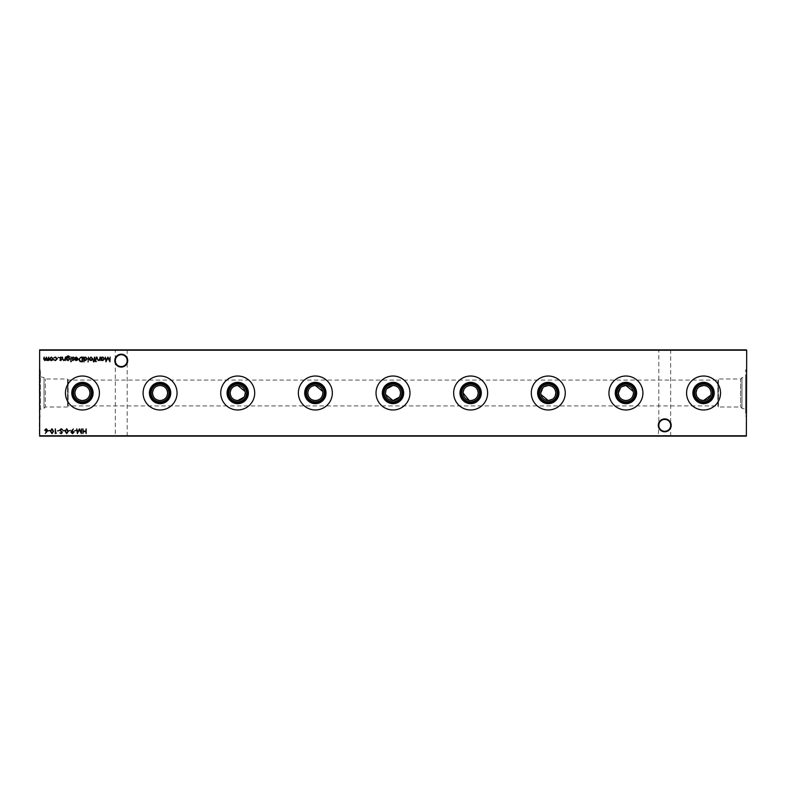 <?xml version="1.0" encoding="UTF-8"?>
<svg xmlns="http://www.w3.org/2000/svg" width="786" height="786" viewBox="0 0 786 786"><rect width="100%" height="100%" fill="white"/><g stroke="black" fill="none" stroke-linecap="round" stroke-linejoin="round"><path stroke-width="0.59" stroke-dasharray="3.93 2.95" d="M671.195 425.354A6.455 6.455 0 0 0 664.75 418.899A6.455 6.455 0 0 0 658.295 425.354A6.455 6.455 0 0 0 664.75 431.799A6.455 6.455 0 0 0 671.195 425.354M658.295 349.868L671.195 349.868L658.295 349.868L670.684 350.379L658.806 350.379L658.806 425.354A5.934 5.934 0 0 1 664.75 419.419A5.934 5.934 0 0 1 670.684 425.354C670.301 421.768 668.326 419.793 664.75 419.419C661.164 419.793 659.189 421.768 658.806 425.354C659.189 421.768 661.164 419.793 664.75 419.419C668.326 419.793 670.301 421.768 670.684 425.354C670.301 428.93 668.326 430.905 664.75 431.288C661.164 430.905 659.189 428.93 658.806 425.354C659.189 428.93 661.164 430.905 664.75 431.288C668.326 430.905 670.301 428.93 670.684 425.354A5.934 5.934 0 0 1 664.75 431.288A5.934 5.934 0 0 1 658.806 425.354L658.295 436.132L671.195 436.132L658.295 436.132M127.705 360.646A6.455 6.455 0 0 0 121.25 354.201A6.455 6.455 0 0 0 114.805 360.646A6.455 6.455 0 0 0 121.25 367.101A6.455 6.455 0 0 0 127.705 360.646M114.805 349.868L127.705 349.868L114.805 349.868L127.194 350.379L115.316 350.379L115.316 360.646A5.934 5.934 0 0 1 121.25 354.712A5.934 5.934 0 0 1 127.194 360.646C126.811 357.07 124.836 355.095 121.25 354.712C117.674 355.095 115.699 357.07 115.316 360.646C115.699 357.07 117.674 355.095 121.25 354.712C124.836 355.095 126.811 357.07 127.194 360.646C126.811 364.232 124.836 366.207 121.25 366.581C117.674 366.207 115.699 364.232 115.316 360.646C115.699 364.232 117.674 366.207 121.25 366.581C124.836 366.207 126.811 364.232 127.194 360.646A5.934 5.934 0 0 1 121.25 366.581A5.934 5.934 0 0 1 115.316 360.646L115.316 435.621L114.805 436.132L127.705 436.132L114.805 436.132M127.705 349.868L127.194 350.379L127.194 435.621L115.316 435.621L127.705 436.132M671.195 349.868L670.684 350.379L670.684 435.621L658.806 435.621L671.195 436.132M703.568 401.882A8.882 8.882 0 0 1 694.677 393A8.882 8.882 0 0 1 703.568 384.118A8.882 8.882 0 0 1 712.45 393A8.882 8.882 0 0 1 703.568 401.882M699.353 386.741L698.243 387.665M697.752 388.205L696.622 390.072M696.622 395.938L697.32 397.225M699.363 399.259L700.64 399.946M703.568 409.978A16.978 16.978 0 0 1 686.581 393A16.978 16.978 0 0 1 703.568 376.022A16.978 16.978 0 0 1 720.546 393A16.978 16.978 0 0 1 703.568 409.978M625.921 401.882A8.882 8.882 0 0 1 617.039 393A8.882 8.882 0 0 1 625.921 384.118A8.882 8.882 0 0 1 634.813 393A8.882 8.882 0 0 1 625.921 401.882M621.716 386.741L620.596 387.665M625.921 409.978A16.978 16.978 0 0 1 608.944 393A16.978 16.978 0 0 1 625.921 376.022A16.978 16.978 0 0 1 642.909 393A16.978 16.978 0 0 1 625.921 409.978M548.284 401.882A8.882 8.882 0 0 1 539.393 393A8.882 8.882 0 0 1 548.284 384.118A8.882 8.882 0 0 1 557.166 393A8.882 8.882 0 0 1 548.284 401.882M544.069 386.741L542.959 387.665M540.739 393L540.896 394.503M548.284 409.978A16.978 16.978 0 0 1 531.297 393A16.978 16.978 0 0 1 548.284 376.022A16.978 16.978 0 0 1 565.262 393A16.978 16.978 0 0 1 548.284 409.978M470.637 401.882A8.882 8.882 0 0 1 461.755 393A8.882 8.882 0 0 1 470.637 384.118A8.882 8.882 0 0 1 479.529 393A8.882 8.882 0 0 1 470.637 401.882M469.134 400.388L470.637 400.536M470.637 409.978A16.978 16.978 0 0 1 453.66 393A16.978 16.978 0 0 1 470.637 376.022A16.978 16.978 0 0 1 487.625 393A16.978 16.978 0 0 1 470.637 409.978M393 401.882A8.882 8.882 0 0 1 384.118 393A8.882 8.882 0 0 1 393 384.118A8.882 8.882 0 0 1 401.882 393A8.882 8.882 0 0 1 393 401.882M386.751 388.785L386.054 390.072M385.464 393L385.612 394.503M393 409.978A16.978 16.978 0 0 1 376.022 393A16.978 16.978 0 0 1 393 376.022A16.978 16.978 0 0 1 409.978 393A16.978 16.978 0 0 1 393 409.978M315.363 401.882A8.882 8.882 0 0 1 306.471 393A8.882 8.882 0 0 1 315.363 384.118A8.882 8.882 0 0 1 324.245 393A8.882 8.882 0 0 1 315.363 401.882M315.363 409.978A16.978 16.978 0 0 1 298.375 393A16.978 16.978 0 0 1 315.363 376.022A16.978 16.978 0 0 1 332.34 393A16.978 16.978 0 0 1 315.363 409.978M237.716 401.882A8.882 8.882 0 0 1 228.834 393A8.882 8.882 0 0 1 237.716 384.118A8.882 8.882 0 0 1 246.608 393A8.882 8.882 0 0 1 237.716 401.882M237.716 409.978A16.978 16.978 0 0 1 220.738 393A16.978 16.978 0 0 1 237.716 376.022A16.978 16.978 0 0 1 254.703 393A16.978 16.978 0 0 1 237.716 409.978M160.079 401.882A8.882 8.882 0 0 1 151.187 393A8.882 8.882 0 0 1 160.079 384.118A8.882 8.882 0 0 1 168.961 393A8.882 8.882 0 0 1 160.079 401.882M160.079 409.978A16.978 16.978 0 0 1 143.091 393A16.978 16.978 0 0 1 160.079 376.022A16.978 16.978 0 0 1 177.056 393A16.978 16.978 0 0 1 160.079 409.978M82.432 401.882A8.882 8.882 0 0 1 73.55 393A8.882 8.882 0 0 1 82.432 384.118A8.882 8.882 0 0 1 91.323 393A8.882 8.882 0 0 1 82.432 401.882M82.432 409.978A16.978 16.978 0 0 1 65.454 393A16.978 16.978 0 0 1 82.432 376.022A16.978 16.978 0 0 1 99.419 393A16.978 16.978 0 0 1 82.432 409.978M40.371 409.3L40.371 369.901L40.371 409.3L44.036 408.317L44.036 377.683L44.036 408.317L45.352 407.01L45.352 378.99L45.352 407.01L67.527 407.01L67.527 378.99L67.527 407.01L68.146 405.94L68.146 380.06L68.146 405.94L717.854 405.94L717.854 380.06L717.854 405.94L718.473 407.01L718.473 378.99L718.473 407.01L740.648 407.01L741.964 408.317L745.629 409.3L745.629 376.7L745.629 409.3M40.371 376.7L44.036 377.683L45.352 378.99L67.527 378.99L68.146 380.06L717.854 380.06L718.473 378.99L740.648 378.99L740.648 407.01L740.648 378.99L741.964 377.683L741.964 408.317L741.964 377.683L745.629 376.7M746.7 416.099L746.7 369.901L746.7 416.099L745.629 416.099L745.629 369.901L745.629 416.099M746.7 369.901L745.629 369.901M245.261 393L245.104 391.497M322.899 393L322.751 391.497M633.467 393L633.31 391.497M39.3 393L39.3 369.901L39.3 393M39.644 436.132L746.356 436.132L746.7 350.212L39.644 349.868L746.356 350.212L746.356 435.788L39.644 435.788L39.644 350.212L39.3 435.788M710.77 395.23L710.957 394.503M552.499 399.249L553.609 398.335M554.533 397.215L555.23 395.928M399.249 397.215L399.946 395.928M243.965 397.215L244.662 395.928M86.146 428.891L86.146 433.558L85.733 431.642L83.336 431.642L82.913 433.558L82.913 428.891L83.336 431.16L85.733 431.16L86.146 428.891M48.781 357.109L48.781 360.528L48.359 359.929L47.18 360.587L46.089 359.762L44.841 360.587L43.682 358.966L44.104 357.109L44.91 360.165L46.443 357.109L47.258 360.165L48.781 357.109M96.344 361.599L95.568 361.599L96.344 361.599M100.058 357.109L100.058 360.528L99.635 359.909L98.338 360.587L97.061 358.858L97.061 357.109L97.533 359.497L98.417 360.165L99.576 359.261L100.058 357.109M101.433 360.528L101.021 357.109L101.433 357.699L102.828 357.05L104.617 358.829L102.819 360.587L101.433 359.9L101.433 360.528M102.819 357.473L101.433 358.809L102.809 360.165L104.194 358.829L102.819 357.473M110.119 357.109L109.922 361.786L107.937 357.954L105.953 361.786L105.334 357.109L106.198 360.479L107.888 357.109L109.676 360.479L110.119 357.109M47.042 431.543L45.323 433.43L46.561 431.534L44.694 430.197L46.148 428.763L47.563 430.188L47.042 431.543M46.128 429.244L45.107 430.178L46.168 431.101L47.15 430.178L46.128 429.244M49.96 430.443L48.162 430.925L49.96 430.443M51.994 428.763L53.556 431.219L51.994 433.675L50.383 431.219L51.994 428.763M50.805 431.219L51.984 433.204L53.143 431.219L51.984 429.244L50.805 431.219M56.435 433.086L55.295 433.558L55.295 428.891L55.718 433.086L56.435 433.086M59.314 430.443L57.516 430.925L59.314 430.443M61.18 428.763L62.605 429.785L61.18 429.244L60.267 430.04L62.3 432.585L61.151 433.675L59.913 432.89L61.2 433.204L61.888 432.605L59.844 430.03L61.18 428.763M64.698 430.443L62.9 430.925L64.698 430.443M66.731 428.763L68.294 431.219L66.731 433.675L65.12 431.219L66.731 428.763M65.543 431.219L66.722 433.204L67.881 431.219L66.722 429.244L65.543 431.219M70.455 430.443L68.657 430.925L70.455 430.443M71.585 430.875L73.363 428.999L72.066 430.905L73.982 432.251L72.499 433.675L71.054 432.241L71.585 430.875M72.518 433.204L73.57 432.271L72.479 431.347L71.467 432.271L72.518 433.204M76.203 430.443L74.405 430.925L76.203 430.443M81.528 428.891L81.341 433.558L79.347 429.726L77.362 433.558L76.743 428.891L77.608 432.251L79.396 428.891L81.086 432.261L81.528 428.891M96.167 357.109L95.745 360.528L96.167 357.109M93.799 361.963L93.288 361.442L94.065 360.528L93.347 360.106L94.065 360.106L94.487 357.109L94.968 360.528L93.799 361.963M92.345 360.017L91.038 360.587L89.742 360.027L89.28 358.809L91.038 357.05L92.807 358.809L92.345 360.017M91.038 357.473L89.692 358.809L91.038 360.165L92.394 358.809L91.038 357.473M88.494 357.109L88.081 361.904L88.494 357.109M84.063 361.904L83.64 357.109L84.063 357.699L85.458 357.05L87.236 358.829L85.448 360.587L84.063 359.87L84.063 361.904M85.448 357.473L84.063 358.809L85.438 360.165L86.824 358.829L85.448 357.473M81.115 357.109L82.569 357.109L82.569 361.786L80.143 361.619L78.728 359.389L81.115 357.109M81.823 361.305L82.147 357.591L80.27 357.709L79.15 359.389L80.378 361.177L81.823 361.305M76.35 357.473L74.719 357.994L76.291 357.05L78.011 358.809L77.618 359.949L76.281 360.587L74.906 359.919L74.542 358.73L77.598 358.73L76.35 357.473M77.549 359.153L74.955 359.153L76.262 360.165L77.549 359.153M72.96 360.587L72.086 360.106L73.403 359.713L72.017 358.043L73.019 357.05L74.002 357.512L72.44 358.023L73.815 359.693L72.96 360.587M71.428 361.599L70.642 361.599L71.428 361.599M71.241 357.109L70.828 360.528L71.241 357.109M66.81 359.929L66.515 356.765L68.117 355.793L69.866 356.873L68.166 356.215L66.81 357.768L68.176 357.109L69.925 358.829L68.166 360.587L66.81 359.929M68.156 357.532L66.81 358.838L68.127 360.165L69.502 358.819L68.156 357.532M65.434 357.109L65.434 360.528L65.012 359.909L63.715 360.587L62.438 358.858L62.438 357.109L62.909 359.497L63.784 360.165L64.943 359.261L65.434 357.109M60.738 360.587L59.864 360.106L61.18 359.713L59.805 358.043L60.797 357.05L61.78 357.512L60.217 358.023L61.603 359.693L60.738 360.587M58.901 357.443L58.125 357.443L58.901 357.443M55.433 360.587L53.87 359.791L55.462 360.165L56.926 358.829L55.462 357.473L53.87 357.836L55.472 357.05L57.349 358.789L55.433 360.587M52.682 360.017L51.385 360.587L50.088 360.027L49.616 358.809L51.385 357.05L53.153 358.809L52.682 360.017M51.385 357.473L50.039 358.809L51.385 360.165L52.731 358.809L51.385 357.473M39.3 369.901L40.371 369.901M39.3 416.099L40.371 416.099"/><path stroke-width="1.18" d="M658.295 425.354A6.455 6.455 0 0 1 664.75 418.899A6.455 6.455 0 0 1 671.195 425.354A6.455 6.455 0 0 1 664.75 431.799A6.455 6.455 0 0 1 658.295 425.354M670.684 425.354A5.934 5.934 0 0 0 664.75 419.419A5.934 5.934 0 0 0 658.806 425.354A5.934 5.934 0 0 0 664.75 431.288A5.934 5.934 0 0 0 670.684 425.354M114.805 360.646A6.455 6.455 0 0 1 121.25 354.201A6.455 6.455 0 0 1 127.705 360.646A6.455 6.455 0 0 1 121.25 367.101A6.455 6.455 0 0 1 114.805 360.646M127.194 360.646A5.934 5.934 0 0 0 121.25 354.712A5.934 5.934 0 0 0 115.316 360.646A5.934 5.934 0 0 0 121.25 366.581A5.934 5.934 0 0 0 127.194 360.646M703.568 403.66A10.66 10.66 0 0 1 692.898 393A10.66 10.66 0 0 1 703.568 382.34A10.66 10.66 0 0 1 714.228 393A10.66 10.66 0 0 1 703.568 403.66M703.568 402.884A9.884 9.884 0 0 1 693.684 393A9.884 9.884 0 0 1 703.568 383.116A9.884 9.884 0 0 1 713.452 393A9.884 9.884 0 0 1 703.568 402.884M703.568 401.882A8.882 8.882 0 0 1 694.677 393A8.882 8.882 0 0 1 703.568 384.118A8.882 8.882 0 0 1 712.45 393A8.882 8.882 0 0 1 703.568 401.882M700.64 399.946L703.568 400.536A7.536 7.536 0 0 1 696.023 393A7.536 7.536 0 0 1 703.568 385.464L699.353 386.741M698.243 387.665L697.752 388.205M696.622 390.072L696.023 393L696.622 395.938M697.32 397.225L699.363 399.259M703.568 409.978A16.978 16.978 0 0 1 686.581 393A16.978 16.978 0 0 1 703.568 376.022A16.978 16.978 0 0 1 720.546 393A16.978 16.978 0 0 1 703.568 409.978M625.921 403.66A10.66 10.66 0 0 1 615.261 393A10.66 10.66 0 0 1 625.921 382.34A10.66 10.66 0 0 1 636.591 393A10.66 10.66 0 0 1 625.921 403.66M625.921 402.884A9.884 9.884 0 0 1 616.037 393A9.884 9.884 0 0 1 625.921 383.116A9.884 9.884 0 0 1 635.805 393A9.884 9.884 0 0 1 625.921 402.884M625.921 401.882A8.882 8.882 0 0 1 617.039 393A8.882 8.882 0 0 1 625.921 384.118A8.882 8.882 0 0 1 634.813 393A8.882 8.882 0 0 1 625.921 401.882M620.596 387.665L618.385 393C618.828 397.598 621.343 400.113 625.921 400.536A7.536 7.536 0 0 1 618.385 393A7.536 7.536 0 0 1 625.921 385.464L621.716 386.741M625.921 409.978A16.978 16.978 0 0 1 608.944 393A16.978 16.978 0 0 1 625.921 376.022A16.978 16.978 0 0 1 642.909 393A16.978 16.978 0 0 1 625.921 409.978M548.284 403.66A10.66 10.66 0 0 1 537.614 393A10.66 10.66 0 0 1 548.284 382.34A10.66 10.66 0 0 1 558.944 393A10.66 10.66 0 0 1 548.284 403.66M548.284 402.884A9.884 9.884 0 0 1 538.4 393A9.884 9.884 0 0 1 548.284 383.116A9.884 9.884 0 0 1 558.168 393A9.884 9.884 0 0 1 548.284 402.884M548.284 401.882A8.882 8.882 0 0 1 539.393 393A8.882 8.882 0 0 1 548.284 384.118A8.882 8.882 0 0 1 557.166 393A8.882 8.882 0 0 1 548.284 401.882M540.896 394.503L548.284 400.536A7.536 7.536 0 0 1 540.739 393A7.536 7.536 0 0 1 548.284 385.464L544.069 386.741M542.959 387.665L540.739 393M548.284 409.978A16.978 16.978 0 0 1 531.297 393A16.978 16.978 0 0 1 548.284 376.022A16.978 16.978 0 0 1 565.262 393A16.978 16.978 0 0 1 548.284 409.978M470.637 403.66A10.66 10.66 0 0 1 459.977 393A10.66 10.66 0 0 1 470.637 382.34A10.66 10.66 0 0 1 481.307 393A10.66 10.66 0 0 1 470.637 403.66M470.637 402.884A9.884 9.884 0 0 1 460.753 393A9.884 9.884 0 0 1 470.637 383.116A9.884 9.884 0 0 1 480.531 393A9.884 9.884 0 0 1 470.637 402.884M470.637 401.882A8.882 8.882 0 0 1 461.755 393A8.882 8.882 0 0 1 470.637 384.118A8.882 8.882 0 0 1 479.529 393A8.882 8.882 0 0 1 470.637 401.882M470.637 400.536C475.235 400.103 477.741 397.598 478.183 393C477.741 388.402 475.225 385.887 470.637 385.464A7.536 7.536 0 0 1 478.183 393A7.536 7.536 0 0 1 470.637 400.536A7.536 7.536 0 0 1 463.101 393A7.536 7.536 0 0 1 470.637 385.464C466.059 385.887 463.544 388.402 463.101 393L469.134 400.388M470.637 409.978A16.978 16.978 0 0 1 453.66 393A16.978 16.978 0 0 1 470.637 376.022A16.978 16.978 0 0 1 487.625 393A16.978 16.978 0 0 1 470.637 409.978M393 403.66A10.66 10.66 0 0 1 382.34 393A10.66 10.66 0 0 1 393 382.34A10.66 10.66 0 0 1 403.66 393A10.66 10.66 0 0 1 393 403.66M393 402.884A9.884 9.884 0 0 1 383.116 393A9.884 9.884 0 0 1 393 383.116A9.884 9.884 0 0 1 402.884 393A9.884 9.884 0 0 1 393 402.884M393 401.882A8.882 8.882 0 0 1 384.118 393A8.882 8.882 0 0 1 393 384.118A8.882 8.882 0 0 1 401.882 393A8.882 8.882 0 0 1 393 401.882M385.612 394.503L393 400.536A7.536 7.536 0 0 1 385.464 393A7.536 7.536 0 0 1 393 385.464L386.751 388.785M386.054 390.072L385.464 393M393 409.978A16.978 16.978 0 0 1 376.022 393A16.978 16.978 0 0 1 393 376.022A16.978 16.978 0 0 1 409.978 393A16.978 16.978 0 0 1 393 409.978M315.363 403.66A10.66 10.66 0 0 1 304.693 393A10.66 10.66 0 0 1 315.363 382.34A10.66 10.66 0 0 1 326.023 393A10.66 10.66 0 0 1 315.363 403.66M315.363 402.884A9.884 9.884 0 0 1 305.469 393A9.884 9.884 0 0 1 315.363 383.116A9.884 9.884 0 0 1 325.247 393A9.884 9.884 0 0 1 315.363 402.884M315.363 401.882A8.882 8.882 0 0 1 306.471 393A8.882 8.882 0 0 1 315.363 384.118A8.882 8.882 0 0 1 324.245 393A8.882 8.882 0 0 1 315.363 401.882M322.751 391.497L315.363 385.464A7.536 7.536 0 0 1 322.899 393A7.536 7.536 0 0 1 315.363 400.536A7.536 7.536 0 0 1 307.817 393A7.536 7.536 0 0 1 315.363 385.464C310.775 385.887 308.259 388.402 307.817 393C308.259 397.598 310.775 400.113 315.363 400.536C319.951 400.103 322.457 397.598 322.899 393M315.363 409.978A16.978 16.978 0 0 1 298.375 393A16.978 16.978 0 0 1 315.363 376.022A16.978 16.978 0 0 1 332.34 393A16.978 16.978 0 0 1 315.363 409.978M237.716 403.66A10.66 10.66 0 0 1 227.056 393A10.66 10.66 0 0 1 237.716 382.34A10.66 10.66 0 0 1 248.386 393A10.66 10.66 0 0 1 237.716 403.66M237.716 402.884A9.884 9.884 0 0 1 227.832 393A9.884 9.884 0 0 1 237.716 383.116A9.884 9.884 0 0 1 247.6 393A9.884 9.884 0 0 1 237.716 402.884M237.716 401.882A8.882 8.882 0 0 1 228.834 393A8.882 8.882 0 0 1 237.716 384.118A8.882 8.882 0 0 1 246.608 393A8.882 8.882 0 0 1 237.716 401.882M245.104 391.497L237.716 385.464A7.536 7.536 0 0 1 245.261 393A7.536 7.536 0 0 1 237.716 400.536A7.536 7.536 0 0 1 230.18 393A7.536 7.536 0 0 1 237.716 385.464C233.128 385.887 230.612 388.402 230.18 393C230.622 397.598 233.137 400.113 237.716 400.536L243.965 397.215M237.716 409.978A16.978 16.978 0 0 1 220.738 393A16.978 16.978 0 0 1 237.716 376.022A16.978 16.978 0 0 1 254.703 393A16.978 16.978 0 0 1 237.716 409.978M160.079 403.66A10.66 10.66 0 0 1 149.409 393A10.66 10.66 0 0 1 160.079 382.34A10.66 10.66 0 0 1 170.739 393A10.66 10.66 0 0 1 160.079 403.66M160.079 402.884A9.884 9.884 0 0 1 150.195 393A9.884 9.884 0 0 1 160.079 383.116A9.884 9.884 0 0 1 169.963 393A9.884 9.884 0 0 1 160.079 402.884M160.079 401.882A8.882 8.882 0 0 1 151.187 393A8.882 8.882 0 0 1 160.079 384.118A8.882 8.882 0 0 1 168.961 393A8.882 8.882 0 0 1 160.079 401.882M160.079 400.536A7.536 7.536 0 0 1 152.533 393A7.536 7.536 0 0 1 160.079 385.464C155.49 385.887 152.975 388.402 152.533 393C152.975 397.598 155.49 400.113 160.079 400.536C164.667 400.103 167.182 397.598 167.614 393C167.172 388.402 164.657 385.887 160.079 385.464A7.536 7.536 0 0 1 167.614 393A7.536 7.536 0 0 1 160.079 400.536M160.079 409.978A16.978 16.978 0 0 1 143.091 393A16.978 16.978 0 0 1 160.079 376.022A16.978 16.978 0 0 1 177.056 393A16.978 16.978 0 0 1 160.079 409.978M82.432 403.66A10.66 10.66 0 0 1 71.772 393A10.66 10.66 0 0 1 82.432 382.34A10.66 10.66 0 0 1 93.102 393A10.66 10.66 0 0 1 82.432 403.66M82.432 402.884A9.884 9.884 0 0 1 72.548 393A9.884 9.884 0 0 1 82.432 383.116A9.884 9.884 0 0 1 92.316 393A9.884 9.884 0 0 1 82.432 402.884M82.432 401.882A8.882 8.882 0 0 1 73.55 393A8.882 8.882 0 0 1 82.432 384.118A8.882 8.882 0 0 1 91.323 393A8.882 8.882 0 0 1 82.432 401.882M82.432 400.536A7.536 7.536 0 0 1 74.896 393A7.536 7.536 0 0 1 82.432 385.464C77.843 385.887 75.338 388.402 74.896 393C75.338 397.598 77.853 400.113 82.432 400.536C87.02 400.103 89.535 397.598 89.977 393C89.535 388.402 87.02 385.887 82.432 385.464A7.536 7.536 0 0 1 89.977 393A7.536 7.536 0 0 1 82.432 400.536M82.432 409.978A16.978 16.978 0 0 1 65.454 393A16.978 16.978 0 0 1 82.432 376.022A16.978 16.978 0 0 1 99.419 393A16.978 16.978 0 0 1 82.432 409.978M399.946 395.928L400.536 393C400.094 388.402 397.588 385.887 393 385.464A7.536 7.536 0 0 1 400.536 393A7.536 7.536 0 0 1 393 400.536L399.249 397.215M555.23 395.928L555.82 393C555.378 388.402 552.863 385.887 548.284 385.464A7.536 7.536 0 0 1 555.82 393A7.536 7.536 0 0 1 548.284 400.536L552.499 399.249M633.31 391.497L625.921 385.464A7.536 7.536 0 0 1 633.467 393A7.536 7.536 0 0 1 625.921 400.536C630.51 400.103 633.025 397.598 633.467 393M710.957 394.503L711.104 393C710.662 388.402 708.147 385.887 703.568 385.464A7.536 7.536 0 0 1 711.104 393A7.536 7.536 0 0 1 703.568 400.536L710.77 395.23M55.433 360.587L53.87 359.791L55.462 360.165L56.926 358.829L55.462 357.473L53.87 357.836L55.472 357.05L57.349 358.789L55.433 360.587M60.738 360.587L59.864 360.106L61.18 359.713L59.805 358.043L60.797 357.05L61.78 357.512L60.217 358.023L61.603 359.693L60.738 360.587M66.81 359.929L66.515 356.765L68.117 355.793L69.866 356.873L68.166 356.215L66.81 357.768L68.176 357.109L69.925 358.829L68.166 360.587L66.81 359.929M71.428 361.599L70.642 361.599L71.428 361.599M76.35 357.473L74.719 357.994L76.291 357.05L78.011 358.809L77.618 359.949L76.281 360.587L74.906 359.919L74.542 358.73L77.598 358.73L76.35 357.473M84.063 361.904L83.64 357.109L84.063 357.699L85.458 357.05L87.236 358.829L85.448 360.587L84.063 359.87L84.063 361.904M92.345 360.017L91.038 360.587L89.742 360.027L89.28 358.809L91.038 357.05L92.807 358.809L92.345 360.017M96.167 357.109L95.745 360.528L96.167 357.109M76.203 430.443L74.405 430.925L76.203 430.443M70.455 430.443L68.657 430.925L70.455 430.443M64.698 430.443L62.9 430.925L64.698 430.443M59.314 430.443L57.516 430.925L59.314 430.443M51.994 428.763L53.556 431.219L51.994 433.675L50.383 431.219L51.994 428.763M47.042 431.543L45.323 433.43L46.561 431.534L44.694 430.197L46.148 428.763L47.563 430.188L47.042 431.543M101.433 360.528L101.021 357.109L101.433 357.699L102.828 357.05L104.617 358.829L102.819 360.587L101.433 359.9L101.433 360.528M96.344 361.599L95.568 361.599L96.344 361.599M86.146 428.891L86.146 433.558L85.733 431.642L83.336 431.642L82.913 433.558L82.913 428.891L83.336 431.16L85.733 431.16L86.146 428.891M746.7 350.212L39.644 350.212L39.644 435.788L746.356 435.788L746.7 350.212L746.356 436.132L39.644 436.132L39.644 349.868L746.356 349.868M48.781 357.109L48.781 360.528L48.359 359.929L47.18 360.587L46.089 359.762L44.841 360.587L43.682 358.966L44.104 357.109L44.91 360.165L46.443 357.109L47.258 360.165L48.781 357.109M100.058 357.109L100.058 360.528L99.635 359.909L98.338 360.587L97.061 358.858L97.061 357.109L97.533 359.497L98.417 360.165L99.576 359.261L100.058 357.109M110.119 357.109L109.922 361.786L107.937 357.954L105.953 361.786L105.334 357.109L106.198 360.479L107.888 357.109L109.676 360.479L110.119 357.109M49.96 430.443L48.162 430.925L49.96 430.443M56.435 433.086L55.295 433.558L55.295 428.891L55.718 433.086L56.435 433.086M61.18 428.763L62.605 429.785L61.18 429.244L60.267 430.04L62.3 432.585L61.151 433.675L59.913 432.89L61.2 433.204L61.888 432.605L59.844 430.03L61.18 428.763M66.731 428.763L68.294 431.219L66.731 433.675L65.12 431.219L66.731 428.763M71.585 430.875L73.363 428.999L72.066 430.905L73.982 432.251L72.499 433.675L71.054 432.241L71.585 430.875M81.528 428.891L81.341 433.558L79.347 429.726L77.362 433.558L76.743 428.891L77.608 432.251L79.396 428.891L81.086 432.261L81.528 428.891M93.799 361.963L93.288 361.442L94.065 360.528L93.347 360.106L94.065 360.106L94.487 357.109L94.968 360.528L93.799 361.963M88.494 357.109L88.081 361.904L88.494 357.109M81.115 357.109L82.569 357.109L82.569 361.786L80.143 361.619L78.728 359.389L81.115 357.109M72.96 360.587L72.086 360.106L73.403 359.713L72.017 358.043L73.019 357.05L74.002 357.512L72.44 358.023L73.815 359.693L72.96 360.587M71.241 357.109L70.828 360.528L71.241 357.109M65.434 357.109L65.434 360.528L65.012 359.909L63.715 360.587L62.438 358.858L62.438 357.109L62.909 359.497L63.784 360.165L64.943 359.261L65.434 357.109M58.901 357.443L58.125 357.443L58.901 357.443M52.682 360.017L51.385 360.587L50.088 360.027L49.616 358.809L51.385 357.05L53.153 358.809L52.682 360.017M553.609 398.335L554.533 397.215M244.662 395.928L245.261 393M101.433 358.809L102.809 360.165L104.194 358.829L102.819 357.473L101.433 358.809M45.107 430.178L46.168 431.101L47.15 430.178L46.128 429.244L45.107 430.178M51.984 433.204L53.143 431.219L51.984 429.244L50.805 431.219L51.984 433.204M66.722 433.204L67.881 431.219L66.722 429.244L65.543 431.219L66.722 433.204M73.57 432.271L72.479 431.347L71.467 432.271L72.518 433.204L73.57 432.271M89.692 358.809L91.038 360.165L92.394 358.809L91.038 357.473L89.692 358.809M84.063 358.809L85.438 360.165L86.824 358.829L85.448 357.473L84.063 358.809M82.147 361.305L82.147 357.591L80.27 357.709L79.15 359.389L80.378 361.177L82.147 361.305M77.549 359.153L74.955 359.153L76.262 360.165L77.549 359.153M66.81 358.838L68.127 360.165L69.502 358.819L68.156 357.532L66.81 358.838M50.039 358.809L51.385 360.165L52.731 358.809L51.385 357.473L50.039 358.809"/></g></svg>
